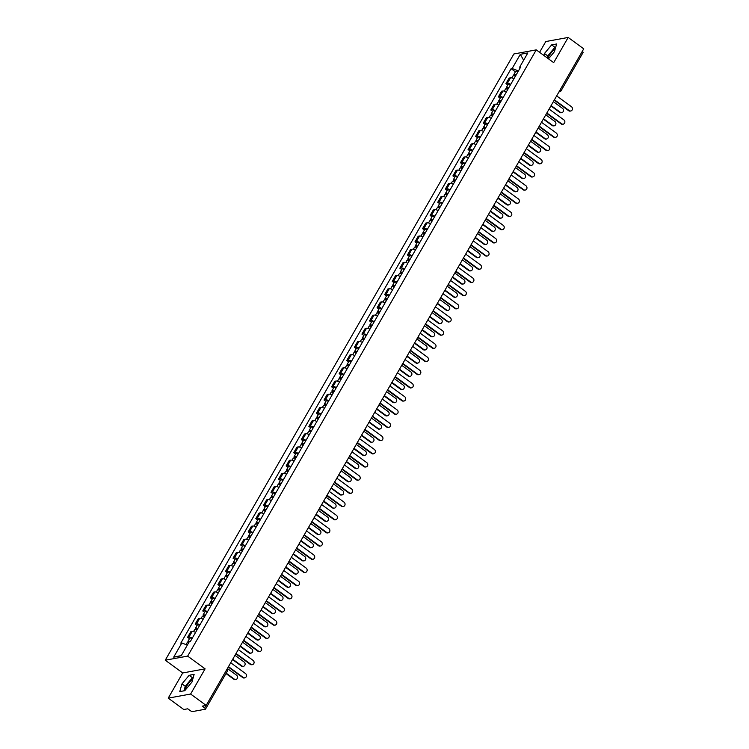<?xml version="1.0" encoding="UTF-8"?>
<svg xmlns="http://www.w3.org/2000/svg" width="749" height="749" viewBox="0 0 749 749"><rect width="100%" height="100%" fill="white"/><g stroke="black" fill="none" stroke-linecap="round" stroke-linejoin="round"><path stroke-width="1.12" d="M547.94 58.422A7.986 2.584 126.2 0 1 549.232 55.641A7.986 2.584 126.2 0 1 555.215 48.947M185.106 690.278A7.986 2.584 126.2 0 1 186.744 686.037A7.986 2.584 126.2 0 1 192.718 679.352M168.225 698.134L190.611 694.042L206.172 705.427L583.733 48.835L568.173 37.45L553.689 62.635L536.256 49.874L513.87 53.975L165.267 660.197L182.709 672.958L168.225 698.134L183.786 709.518L187.746 708.797L190.171 710.567A2.05 0.627 -150.1 0 0 192.633 711.55L205.301 709.228A2.05 0.627 -150.1 0 0 205.516 709.106A2.05 0.627 -150.1 0 0 204.636 707.927L206.059 705.446M568.173 37.45L545.787 41.541L539.589 52.318M190.611 694.042L205.095 668.857L187.653 656.105L536.256 49.874M206.172 705.427L202.211 706.148L204.636 707.927M582.263 51.381A2.05 0.627 29.9 0 1 583.068 52.514L561.057 90.798A2.05 0.627 -150.1 0 0 560.252 89.665M513.954 78.729A4.709 1.442 -150.1 0 0 510.528 77.821L509.161 78.065L505.959 83.645L507.316 83.392A4.709 1.442 29.9 0 1 510.743 84.309M507.813 85.011L505.959 83.645M506.371 91.912A4.709 1.442 -150.1 0 0 502.944 91.004L501.577 91.247L498.375 96.827L499.742 96.584A4.709 1.442 29.9 0 1 503.169 97.492M500.238 98.194L498.375 96.827M498.787 105.094A4.709 1.442 -150.1 0 0 495.37 104.186L494.003 104.439L490.792 110.009L492.159 109.766A4.709 1.442 29.9 0 1 495.585 110.674M492.655 111.376L490.792 110.009M491.213 118.276A4.709 1.442 -150.1 0 0 487.786 117.368L486.419 117.621L483.217 123.192L484.575 122.948A4.709 1.442 29.9 0 1 488.002 123.857M485.071 124.559L483.217 123.192M483.629 131.459A4.709 1.442 -150.1 0 0 480.203 130.551L478.845 130.803L475.634 136.374L477.001 136.131A4.709 1.442 29.9 0 1 480.427 137.039M477.497 137.741L475.634 136.374M476.055 144.641A4.709 1.442 -150.1 0 0 472.628 143.733L471.261 143.986L468.05 149.557L469.417 149.313A4.709 1.442 29.9 0 1 472.844 150.221M469.913 150.923L468.05 149.557M468.471 157.824A4.709 1.442 -150.1 0 0 465.045 156.916L463.678 157.168L460.476 162.739L461.843 162.496A4.709 1.442 29.9 0 1 465.26 163.404M462.33 164.106L460.476 162.739M460.888 171.006A4.709 1.442 -150.1 0 0 457.461 170.098L456.104 170.351L452.892 175.921L454.259 175.678A4.709 1.442 29.9 0 1 457.686 176.586M454.755 177.288L452.892 175.921M453.314 184.188A4.709 1.442 -150.1 0 0 449.887 183.28L448.52 183.533L445.309 189.104L446.676 188.86A4.709 1.442 29.9 0 1 450.102 189.769M447.172 190.471L445.309 189.104M445.73 197.371A4.709 1.442 -150.1 0 0 442.303 196.463L440.936 196.715L437.734 202.286L439.101 202.043A4.709 1.442 29.9 0 1 442.519 202.951M439.597 203.653L437.734 202.286M438.146 210.553A4.709 1.442 -150.1 0 0 434.729 209.645L433.362 209.898L430.151 215.469L431.518 215.225A4.709 1.442 29.9 0 1 434.944 216.133M432.014 216.835L430.151 215.469M430.572 223.736A4.709 1.442 -150.1 0 0 427.145 222.828L425.778 223.08L422.567 228.651L423.934 228.408A4.709 1.442 29.9 0 1 427.361 229.316M424.43 230.018L422.567 228.651M422.988 236.918A4.709 1.442 -150.1 0 0 419.562 236.01L418.195 236.263L414.993 241.833L416.36 241.59A4.709 1.442 29.9 0 1 419.777 242.498M416.856 243.2L414.993 241.833M415.405 250.1A4.709 1.442 -150.1 0 0 411.987 249.192L410.621 249.445L407.409 255.016L408.776 254.772A4.709 1.442 29.9 0 1 412.203 255.681M409.272 256.383L407.409 255.016M407.831 263.283A4.709 1.442 -150.1 0 0 404.404 262.375L403.037 262.627L399.835 268.198L401.192 267.955A4.709 1.442 29.9 0 1 404.619 268.863M401.689 269.565L399.835 268.198M400.247 276.465A4.709 1.442 -150.1 0 0 396.82 275.557L395.453 275.81L392.251 281.381L393.618 281.137A4.709 1.442 29.9 0 1 397.045 282.045M394.114 282.748L392.251 281.381M392.663 289.648A4.709 1.442 -150.1 0 0 389.246 288.739L387.879 288.992L384.668 294.563L386.035 294.32A4.709 1.442 29.9 0 1 389.461 295.228M386.531 295.93L384.668 294.563M385.089 302.83A4.709 1.442 -150.1 0 0 381.662 301.922L380.295 302.175L377.093 307.745L378.451 307.502A4.709 1.442 29.9 0 1 381.878 308.41M378.947 309.112L377.093 307.745M377.505 316.012A4.709 1.442 -150.1 0 0 374.079 315.104L372.712 315.357L369.51 320.928L370.877 320.684A4.709 1.442 29.9 0 1 374.303 321.593M371.373 322.295L369.51 320.928M369.922 329.195A4.709 1.442 -150.1 0 0 366.504 328.287L365.137 328.539L361.926 334.11L363.293 333.867A4.709 1.442 29.9 0 1 366.72 334.775M363.789 335.477L361.926 334.11M362.347 342.377A4.709 1.442 -150.1 0 0 358.921 341.469L357.554 341.722L354.352 347.302L355.719 347.049A4.709 1.442 29.9 0 1 359.136 347.957M356.206 348.659L354.352 347.302M354.764 355.56A4.709 1.442 -150.1 0 0 351.337 354.651L349.98 354.904L346.768 360.484L348.135 360.232A4.709 1.442 29.9 0 1 351.562 361.14M348.631 361.842L346.768 360.484M347.19 368.742A4.709 1.442 -150.1 0 0 343.763 367.834L342.396 368.087L339.185 373.667L340.552 373.414A4.709 1.442 29.9 0 1 343.978 374.322M341.048 375.024L339.185 373.667M339.606 381.924A4.709 1.442 -150.1 0 0 336.179 381.016L334.812 381.269L331.61 386.849L332.977 386.596A4.709 1.442 29.9 0 1 336.395 387.505M333.464 388.207L331.61 386.849M332.022 395.116A4.709 1.442 -150.1 0 0 328.596 394.199L327.238 394.451L324.027 400.032L325.394 399.779A4.709 1.442 29.9 0 1 328.82 400.687M325.89 401.389L324.027 400.032M324.448 408.299A4.709 1.442 -150.1 0 0 321.021 407.381L319.654 407.634L316.443 413.214L317.81 412.961A4.709 1.442 29.9 0 1 321.237 413.869M318.306 414.572L316.443 413.214M316.864 421.481A4.709 1.442 -150.1 0 0 313.438 420.563L312.071 420.816L308.869 426.396L310.236 426.144A4.709 1.442 29.9 0 1 313.653 427.052M310.732 427.754L308.869 426.396M309.281 434.663A4.709 1.442 -150.1 0 0 305.864 433.746L304.497 433.999L301.285 439.579L302.652 439.326A4.709 1.442 29.9 0 1 306.079 440.234M303.148 440.936L301.285 439.579M301.707 447.846A4.709 1.442 -150.1 0 0 298.28 446.928L296.913 447.181L293.702 452.761L295.069 452.508A4.709 1.442 29.9 0 1 298.495 453.417M295.565 454.119L293.702 452.761M294.123 461.028A4.709 1.442 -150.1 0 0 290.696 460.111L289.329 460.363L286.127 465.944L287.494 465.691A4.709 1.442 29.9 0 1 290.912 466.599M287.991 467.301L286.127 465.944M286.539 474.211A4.709 1.442 -150.1 0 0 283.122 473.293L281.755 473.546L278.544 479.126L279.911 478.873A4.709 1.442 29.9 0 1 283.337 479.781M280.407 480.484L278.544 479.126M278.965 487.393A4.709 1.442 -150.1 0 0 275.538 486.476L274.171 486.728L270.969 492.308L272.327 492.056A4.709 1.442 29.9 0 1 275.754 492.964M272.823 493.666L270.969 492.308M271.381 500.575A4.709 1.442 -150.1 0 0 267.955 499.658L266.588 499.911L263.386 505.491L264.753 505.238A4.709 1.442 29.9 0 1 268.179 506.146M265.249 506.848L263.386 505.491M263.798 513.758A4.709 1.442 -150.1 0 0 260.38 512.84L259.014 513.093L255.802 518.673L257.169 518.42A4.709 1.442 29.9 0 1 260.596 519.329M257.665 520.031L255.802 518.673M256.224 526.94A4.709 1.442 -150.1 0 0 252.797 526.023L251.43 526.275L248.228 531.856L249.586 531.603A4.709 1.442 29.9 0 1 253.012 532.511M250.082 533.213L248.228 531.856M248.64 540.123A4.709 1.442 -150.1 0 0 245.213 539.205L243.846 539.458L240.644 545.038L242.011 544.785A4.709 1.442 29.9 0 1 245.438 545.693M242.507 546.396L240.644 545.038M241.056 553.305A4.709 1.442 -150.1 0 0 237.639 552.388L236.272 552.64L233.061 558.22L234.428 557.968A4.709 1.442 29.9 0 1 237.854 558.876M234.924 559.578L233.061 558.22M233.482 566.487A4.709 1.442 -150.1 0 0 230.055 565.57L228.688 565.823L225.486 571.403L226.853 571.15A4.709 1.442 29.9 0 1 230.271 572.058M227.34 572.76L225.486 571.403M225.898 579.67A4.709 1.442 -150.1 0 0 222.472 578.752L221.114 579.005L217.903 584.585L219.27 584.332A4.709 1.442 29.9 0 1 222.696 585.241M219.766 585.943L217.903 584.585M218.324 592.852A4.709 1.442 -150.1 0 0 214.897 591.935L213.531 592.187L210.319 597.768L211.686 597.515A4.709 1.442 29.9 0 1 215.113 598.423M212.182 599.125L210.319 597.768M210.741 606.035A4.709 1.442 -150.1 0 0 207.314 605.117L205.947 605.37L202.745 610.95L204.112 610.697A4.709 1.442 29.9 0 1 207.529 611.605M204.608 612.308L202.745 610.95M203.157 619.217A4.709 1.442 -150.1 0 0 199.73 618.299L198.373 618.552L195.161 624.132L196.528 623.88A4.709 1.442 29.9 0 1 199.955 624.797M197.024 625.49L195.161 624.132M195.583 632.399A4.709 1.442 -150.1 0 0 192.156 631.491L190.789 631.735L187.578 637.315L188.945 637.062A4.709 1.442 29.9 0 1 192.371 637.979M189.441 638.672L187.578 637.315M518.402 70.986L512.166 68.496L520.33 54.303L527.848 52.926L519.684 67.12L520.124 67.99M181.314 655.572L173.674 657.154L181.192 655.778L189.357 641.575L190.415 641.387L520.742 66.933L519.684 67.12M173.674 657.154L181.838 642.951L187.316 645.132M512.166 68.496L511.108 68.693L180.781 643.148L181.838 642.951M165.267 660.197L187.653 656.105M548.483 58.825L554.438 51.681L556.629 43.985L551.639 44.893L544.457 53.507L543.896 55.463M182.709 672.958L205.095 668.857M184.76 690.69L191.941 682.077L194.131 674.381L189.141 675.298L181.96 683.903L179.769 691.599L184.76 690.69M515.396 71.829L511.108 68.693M520.33 54.303L523.635 60.248M555.73 47.15L554.925 47.299L547.744 55.913L547.182 57.87M547.744 55.913L544.457 53.507M554.925 47.299L551.639 44.893M193.233 677.545L192.427 677.695L185.246 686.309L183.954 690.84M185.246 686.309L181.96 683.903M192.427 677.695L189.141 675.298M570.476 111.011A2.35 2.107 -100.4 0 1 568.65 110.712L554.213 100.16M554.429 99.786L569.231 110.609A2.35 2.107 79.6 0 0 572.433 109.167A2.35 2.107 79.6 0 0 571.468 106.723L556.666 95.9M515.331 76.239L515.949 75.162L515.069 75.069L515.593 75.78L515.012 75.883A2.556 0.786 -150.1 0 1 513.917 74.404L515.658 71.361A2.556 0.786 -150.1 0 1 517.943 71.782M516.201 74.825A2.556 0.786 -150.1 0 0 513.917 74.404M551.114 105.553L560.28 112.247A2.35 2.107 79.6 0 0 563.473 110.805A2.35 2.107 79.6 0 0 562.508 108.362L553.352 101.658M515.368 76.267A2.556 0.786 -150.1 0 0 513.084 75.846L511.876 77.943M561.525 112.65A2.35 2.107 -100.4 0 1 559.69 112.35L550.899 105.927M562.892 124.194A2.35 2.107 -100.4 0 1 561.067 123.903L546.639 113.342M546.854 112.968L561.647 123.791A2.35 2.107 79.6 0 0 564.849 122.349A2.35 2.107 79.6 0 0 563.885 119.906L549.092 109.082M555.318 137.376A2.35 2.107 -100.4 0 1 553.492 137.086L539.055 126.525M539.271 126.15L554.073 136.973A2.35 2.107 79.6 0 0 557.275 135.532A2.35 2.107 79.6 0 0 556.301 133.088L541.508 122.265M508.412 88.373L507.485 88.251L508.009 88.962L507.429 89.065A2.556 0.786 -150.1 0 1 506.333 87.586L508.084 84.543A2.556 0.786 -150.1 0 1 510.369 84.965M508.618 88.008A2.556 0.786 -150.1 0 0 506.333 87.586M507.747 89.421L508.365 88.345M543.54 118.735L552.696 125.429A2.35 2.107 79.6 0 0 555.898 123.988A2.35 2.107 79.6 0 0 554.934 121.544L545.778 114.84M507.794 89.449A2.556 0.786 -150.1 0 0 505.509 89.028L504.302 91.125M553.942 125.832A2.35 2.107 -100.4 0 1 552.116 125.532L543.325 119.11M500.828 101.555L499.901 101.433L500.435 102.145L499.855 102.248A2.556 0.786 -150.1 0 1 498.75 100.769L500.501 97.726A2.556 0.786 -150.1 0 1 502.785 98.147M501.034 101.19A2.556 0.786 -150.1 0 0 498.75 100.769M500.163 102.604L500.781 101.536M535.956 131.918L545.113 138.612A2.35 2.107 79.6 0 0 548.315 137.17A2.35 2.107 79.6 0 0 547.35 134.726L538.194 128.023M500.21 102.632A2.556 0.786 -150.1 0 0 497.926 102.21L496.718 104.308M546.358 139.014A2.35 2.107 -100.4 0 1 544.532 138.715L535.741 132.292M547.734 150.558A2.35 2.107 -100.4 0 1 545.909 150.268L531.481 139.707M531.696 139.333L546.489 150.156A2.35 2.107 79.6 0 0 549.691 148.714A2.35 2.107 79.6 0 0 548.727 146.27L533.925 135.447M540.16 163.741A2.35 2.107 -100.4 0 1 538.325 163.451L523.897 152.89M524.113 152.515L538.906 163.338A2.35 2.107 79.6 0 0 542.107 161.896A2.35 2.107 79.6 0 0 541.143 159.453L526.35 148.63M532.576 176.923A2.35 2.107 -100.4 0 1 530.751 176.633L516.314 166.072M516.529 165.698L531.331 176.521A2.35 2.107 79.6 0 0 534.533 175.079A2.35 2.107 79.6 0 0 533.569 172.635L518.767 161.812M493.245 114.737L492.327 114.616L492.851 115.327L492.271 115.43A2.556 0.786 -150.1 0 1 491.175 113.951L492.917 110.908A2.556 0.786 -150.1 0 1 495.201 111.329M493.46 114.372A2.556 0.786 -150.1 0 0 491.175 113.951M492.589 115.786L493.207 114.719M528.382 145.1L537.539 151.794A2.35 2.107 79.6 0 0 540.741 150.352A2.35 2.107 79.6 0 0 539.767 147.909L530.61 141.205M492.627 115.814A2.556 0.786 -150.1 0 0 490.342 115.393L489.134 117.49M538.784 152.197A2.35 2.107 -100.4 0 1 536.949 151.897L528.167 145.475M485.67 127.92L484.743 127.798L485.277 128.51L484.687 128.613A2.556 0.786 -150.1 0 1 483.592 127.133L485.343 124.091A2.556 0.786 -150.1 0 1 487.627 124.512M485.876 127.555A2.556 0.786 -150.1 0 0 483.592 127.133M485.006 128.968L485.624 127.901M520.798 158.282L529.955 164.977A2.35 2.107 79.6 0 0 533.157 163.535A2.35 2.107 79.6 0 0 532.193 161.091L523.036 154.388M485.052 128.997A2.556 0.786 -150.1 0 0 482.768 128.575L481.56 130.672M531.2 165.379A2.35 2.107 -100.4 0 1 529.374 165.089L520.583 158.657M478.087 141.102L477.169 140.981L477.693 141.692L477.113 141.795A2.556 0.786 -150.1 0 1 476.008 140.316L477.759 137.273A2.556 0.786 -150.1 0 1 480.043 137.694M478.293 140.737A2.556 0.786 -150.1 0 0 476.008 140.316M477.431 142.151L478.04 141.084M513.215 171.465L522.371 178.159A2.35 2.107 79.6 0 0 525.573 176.717A2.35 2.107 79.6 0 0 524.609 174.274L515.452 167.57M477.469 142.179A2.556 0.786 -150.1 0 0 475.184 141.758L473.977 143.855M523.617 178.562A2.35 2.107 -100.4 0 1 521.791 178.271L512.999 171.839M524.993 190.106A2.35 2.107 -100.4 0 1 523.167 189.815L508.74 179.254M508.955 178.88L523.748 189.703A2.35 2.107 79.6 0 0 526.95 188.261A2.35 2.107 79.6 0 0 525.985 185.818L511.183 174.994M470.512 154.285L469.586 154.163L470.11 154.874L469.529 154.977A2.556 0.786 -150.1 0 1 468.434 153.498L470.185 150.455A2.556 0.786 -150.1 0 1 472.469 150.877M470.718 153.919A2.556 0.786 -150.1 0 0 468.434 153.498M469.848 155.333L470.466 154.266M505.641 184.647L514.797 191.341A2.35 2.107 79.6 0 0 517.999 189.9A2.35 2.107 79.6 0 0 517.025 187.456L507.869 180.752M469.885 155.361A2.556 0.786 -150.1 0 0 467.601 154.94L466.393 157.037M516.042 191.744A2.35 2.107 -100.4 0 1 514.207 191.454L505.425 185.022M517.419 203.288A2.35 2.107 -100.4 0 1 515.584 202.998L501.156 192.437M501.371 192.062L516.164 202.885A2.35 2.107 79.6 0 0 519.366 201.444A2.35 2.107 79.6 0 0 518.402 199L503.609 188.177M462.929 167.467L462.002 167.345L462.536 168.057L461.946 168.16A2.556 0.786 -150.1 0 1 460.85 166.681L462.601 163.638A2.556 0.786 -150.1 0 1 464.886 164.059M463.135 167.102A2.556 0.786 -150.1 0 0 460.85 166.681M462.264 168.516L462.882 167.448M498.057 197.83L507.213 204.524A2.35 2.107 79.6 0 0 510.415 203.082A2.35 2.107 79.6 0 0 509.451 200.638L500.295 193.935M462.311 168.544A2.556 0.786 -150.1 0 0 460.026 168.122L458.819 170.22M508.459 204.926A2.35 2.107 -100.4 0 1 506.633 204.636L497.842 198.204M509.835 216.47A2.35 2.107 -100.4 0 1 508.009 216.18L493.572 205.619M493.788 205.245L508.59 216.068A2.35 2.107 79.6 0 0 511.792 214.626A2.35 2.107 79.6 0 0 510.827 212.182L496.025 201.359M455.345 180.649L454.428 180.528L454.952 181.239L454.371 181.342A2.556 0.786 -150.1 0 1 453.267 179.863L455.018 176.82A2.556 0.786 -150.1 0 1 457.302 177.241M455.551 180.284A2.556 0.786 -150.1 0 0 453.267 179.863M454.69 181.698L455.308 180.631M490.473 211.012L499.63 217.706A2.35 2.107 79.6 0 0 502.832 216.264A2.35 2.107 79.6 0 0 501.867 213.821L492.711 207.127M454.727 181.726A2.556 0.786 -150.1 0 0 452.443 181.305L451.235 183.402M500.875 218.109A2.35 2.107 -100.4 0 1 499.049 217.819L490.258 211.387M502.251 229.653A2.35 2.107 -100.4 0 1 500.426 229.363L485.998 218.802M486.213 218.427L501.006 229.25A2.35 2.107 79.6 0 0 504.208 227.808A2.35 2.107 79.6 0 0 503.244 225.365L488.442 214.542M447.771 193.832L446.844 193.71L447.368 194.422L446.788 194.525A2.556 0.786 -150.1 0 1 445.692 193.045L447.443 190.003A2.556 0.786 -150.1 0 1 449.728 190.424M447.977 193.467A2.556 0.786 -150.1 0 0 445.692 193.045M447.106 194.88L447.724 193.813M482.899 224.194L492.056 230.889A2.35 2.107 79.6 0 0 495.258 229.447A2.35 2.107 79.6 0 0 494.284 227.003L485.127 220.309M447.153 194.909A2.556 0.786 -150.1 0 0 444.869 194.487L443.661 196.584M493.301 231.291A2.35 2.107 -100.4 0 1 491.475 231.001L482.684 224.569M494.677 242.835A2.35 2.107 -100.4 0 1 492.842 242.545L478.414 231.984M478.63 231.61L493.432 242.433A2.35 2.107 79.6 0 0 496.634 241A2.35 2.107 79.6 0 0 495.66 238.547L480.867 227.724M487.093 256.018A2.35 2.107 -100.4 0 1 485.268 255.727L470.831 245.166M471.046 244.792L485.848 255.615A2.35 2.107 79.6 0 0 489.05 254.183A2.35 2.107 79.6 0 0 488.086 251.73L473.284 240.906M479.51 269.2A2.35 2.107 -100.4 0 1 477.684 268.91L463.257 258.349M463.472 257.974L478.265 268.797A2.35 2.107 79.6 0 0 481.467 267.365A2.35 2.107 79.6 0 0 480.502 264.912L465.7 254.089M471.936 282.382A2.35 2.107 -100.4 0 1 470.1 282.092L455.673 271.531M455.888 271.157L470.69 281.98A2.35 2.107 79.6 0 0 473.892 280.547A2.35 2.107 79.6 0 0 472.919 278.094L458.126 267.271M464.352 295.565A2.35 2.107 -100.4 0 1 462.526 295.275L448.089 284.714M448.305 284.339L463.107 295.162A2.35 2.107 79.6 0 0 466.309 293.73A2.35 2.107 79.6 0 0 465.344 291.277L450.542 280.454M456.768 308.747A2.35 2.107 -100.4 0 1 454.943 308.457L440.515 297.896M440.73 297.522L455.523 308.345A2.35 2.107 79.6 0 0 458.725 306.912A2.35 2.107 79.6 0 0 457.761 304.459L442.968 293.636M440.187 207.014L439.26 206.893L439.794 207.604L439.214 207.707A2.556 0.786 -150.1 0 1 438.109 206.228L439.86 203.185A2.556 0.786 -150.1 0 1 442.144 203.606M440.393 206.649A2.556 0.786 -150.1 0 0 438.109 206.228M439.523 208.063L440.14 206.996M475.315 237.377L484.472 244.071A2.35 2.107 79.6 0 0 487.674 242.629A2.35 2.107 79.6 0 0 486.71 240.186L477.553 233.491M439.569 208.091A2.556 0.786 -150.1 0 0 437.285 207.67L436.077 209.767M485.717 244.474A2.35 2.107 -100.4 0 1 483.891 244.183L475.1 237.751M432.604 220.197L431.686 220.075L432.21 220.786L431.63 220.889A2.556 0.786 -150.1 0 1 430.525 219.41L432.276 216.367A2.556 0.786 -150.1 0 1 434.56 216.789M432.81 219.832A2.556 0.786 -150.1 0 0 430.525 219.41M431.948 221.245L432.566 220.178M467.732 250.559L476.888 257.253A2.35 2.107 79.6 0 0 480.09 255.812A2.35 2.107 79.6 0 0 479.126 253.368L469.969 246.674M431.986 221.273A2.556 0.786 -150.1 0 0 429.701 220.852L428.494 222.949M478.134 257.656A2.35 2.107 -100.4 0 1 476.308 257.366L467.516 250.934M425.029 233.379L424.103 233.257L424.627 233.969L424.046 234.072A2.556 0.786 -150.1 0 1 422.951 232.593L424.702 229.55A2.556 0.786 -150.1 0 1 426.986 229.971M425.235 233.014A2.556 0.786 -150.1 0 0 422.951 232.593M424.365 234.428L424.983 233.36M460.158 263.742L469.314 270.436A2.35 2.107 79.6 0 0 472.516 268.994A2.35 2.107 79.6 0 0 471.552 266.55L462.386 259.856M424.411 234.456A2.556 0.786 -150.1 0 0 422.127 234.034L420.919 236.132M470.559 270.838A2.35 2.107 -100.4 0 1 468.734 270.548L459.942 264.116M417.446 246.561L416.519 246.44L417.053 247.151L416.472 247.254A2.556 0.786 -150.1 0 1 415.367 245.775L417.118 242.732A2.556 0.786 -150.1 0 1 419.403 243.153M417.652 246.196A2.556 0.786 -150.1 0 0 415.367 245.775M416.781 247.61L417.399 246.543M452.574 276.924L461.73 283.618A2.35 2.107 79.6 0 0 464.932 282.186A2.35 2.107 79.6 0 0 463.968 279.733L454.812 273.039M416.828 247.638A2.556 0.786 -150.1 0 0 414.543 247.217L413.336 249.314M462.976 284.021A2.35 2.107 -100.4 0 1 461.15 283.731L452.359 277.299M409.862 259.744L408.945 259.622L409.469 260.334L408.888 260.437A2.556 0.786 -150.1 0 1 407.793 258.957L409.534 255.915A2.556 0.786 -150.1 0 1 411.819 256.336M410.077 259.379A2.556 0.786 -150.1 0 0 407.793 258.957M409.207 260.792L409.825 259.725M444.99 290.106L454.147 296.801A2.35 2.107 79.6 0 0 457.349 295.368A2.35 2.107 79.6 0 0 456.384 292.915L447.228 286.221M409.244 260.821A2.556 0.786 -150.1 0 0 406.96 260.399L405.752 262.496M455.401 297.203A2.35 2.107 -100.4 0 1 453.566 296.913L444.775 290.481M402.288 272.926L401.361 272.805L401.885 273.516L401.305 273.619A2.556 0.786 -150.1 0 1 400.209 272.14L401.96 269.097A2.556 0.786 -150.1 0 1 404.245 269.518M402.494 272.561A2.556 0.786 -150.1 0 0 400.209 272.14M401.623 273.975L402.241 272.908M437.416 303.289L446.573 309.983A2.35 2.107 79.6 0 0 449.774 308.551A2.35 2.107 79.6 0 0 448.81 306.098L439.654 299.403M401.67 274.003A2.556 0.786 -150.1 0 0 399.386 273.582L398.178 275.679M447.818 310.386A2.35 2.107 -100.4 0 1 445.992 310.095L437.201 303.663M449.194 321.93A2.35 2.107 -100.4 0 1 447.359 321.639L432.931 311.078M433.147 310.704L447.949 321.527A2.35 2.107 79.6 0 0 451.151 320.095A2.35 2.107 79.6 0 0 450.177 317.642L435.384 306.818M394.704 286.109L393.777 285.987L394.311 286.698L393.731 286.801A2.556 0.786 -150.1 0 1 392.626 285.322L394.377 282.279A2.556 0.786 -150.1 0 1 396.661 282.701M394.91 285.743A2.556 0.786 -150.1 0 0 392.626 285.322M394.04 287.157L394.657 286.09M429.832 316.471L438.989 323.165A2.35 2.107 79.6 0 0 442.191 321.733A2.35 2.107 79.6 0 0 441.227 319.28L432.07 312.586M394.086 287.185A2.556 0.786 -150.1 0 0 391.802 286.764L390.594 288.861M440.234 323.568A2.35 2.107 -100.4 0 1 438.408 323.278L429.617 316.846M441.61 335.112A2.35 2.107 -100.4 0 1 439.785 334.822L425.357 324.261M425.572 323.886L440.365 334.709A2.35 2.107 79.6 0 0 443.567 333.277A2.35 2.107 79.6 0 0 442.603 330.824L427.801 320.001M387.121 299.291L386.203 299.169L386.727 299.881L386.147 299.993A2.556 0.786 -150.1 0 1 385.052 298.505L386.793 295.462A2.556 0.786 -150.1 0 1 389.077 295.883M387.336 298.926A2.556 0.786 -150.1 0 0 385.052 298.505M383.011 302.044L384.218 299.946A2.556 0.786 -150.1 0 1 386.503 300.368L387.083 299.272M422.249 329.654L431.415 336.348A2.35 2.107 79.6 0 0 434.617 334.915A2.35 2.107 79.6 0 0 433.643 332.462L424.486 325.768M432.66 336.75A2.35 2.107 -100.4 0 1 430.825 336.46L422.033 330.028M434.027 348.294A2.35 2.107 -100.4 0 1 432.201 348.004L417.773 337.443M417.989 337.069L432.782 347.892A2.35 2.107 79.6 0 0 435.984 346.459A2.35 2.107 79.6 0 0 435.019 344.006L420.226 333.183M379.546 312.473L378.62 312.352L379.153 313.063L378.563 313.176A2.556 0.786 -150.1 0 1 377.468 311.687L379.219 308.644A2.556 0.786 -150.1 0 1 381.503 309.065M379.752 312.108A2.556 0.786 -150.1 0 0 377.468 311.687M378.882 313.522L379.5 312.455M414.674 342.836L423.831 349.53A2.35 2.107 79.6 0 0 427.033 348.098A2.35 2.107 79.6 0 0 426.069 345.645L416.912 338.951M378.928 313.55A2.556 0.786 -150.1 0 0 376.644 313.129L375.436 315.226M425.076 349.933A2.35 2.107 -100.4 0 1 423.251 349.643L414.459 343.211M426.453 361.477A2.35 2.107 -100.4 0 1 424.627 361.187L410.19 350.626M410.405 350.251L425.207 361.074A2.35 2.107 79.6 0 0 428.409 359.642A2.35 2.107 79.6 0 0 427.436 357.189L412.643 346.366M371.963 325.656L371.045 325.534L371.57 326.246L370.989 326.358A2.556 0.786 -150.1 0 1 369.884 324.869L371.635 321.827A2.556 0.786 -150.1 0 1 373.92 322.248M372.169 325.291A2.556 0.786 -150.1 0 0 369.884 324.869M371.307 326.704L371.916 325.637M407.091 356.018L416.247 362.713A2.35 2.107 79.6 0 0 419.449 361.28A2.35 2.107 79.6 0 0 418.485 358.827L409.329 352.133M371.345 326.733A2.556 0.786 -150.1 0 0 369.06 326.311L367.853 328.408M417.493 363.115A2.35 2.107 -100.4 0 1 415.667 362.825L406.876 356.393M418.869 374.659A2.35 2.107 -100.4 0 1 417.043 374.369L402.616 363.808M402.831 363.434L417.624 374.257A2.35 2.107 79.6 0 0 420.826 372.824A2.35 2.107 79.6 0 0 419.861 370.371L405.059 359.548M364.379 338.838L363.462 338.717L363.986 339.428L363.405 339.54A2.556 0.786 -150.1 0 1 362.31 338.052L364.051 335.018A2.556 0.786 -150.1 0 1 366.336 335.43M364.594 338.473A2.556 0.786 -150.1 0 0 362.31 338.052M363.724 339.896L364.342 338.82M399.517 369.201L408.673 375.895A2.35 2.107 79.6 0 0 411.875 374.463A2.35 2.107 79.6 0 0 410.901 372.01L401.745 365.315M363.761 339.915A2.556 0.786 -150.1 0 0 361.477 339.494L360.269 341.591M409.918 376.298A2.35 2.107 -100.4 0 1 408.083 376.007L399.301 369.575M411.295 387.851A2.35 2.107 -100.4 0 1 409.46 387.551L395.032 376.99M395.247 376.616L410.04 387.439A2.35 2.107 79.6 0 0 413.242 386.007A2.35 2.107 79.6 0 0 412.278 383.554L397.485 372.73M356.805 352.021L355.878 351.899L356.412 352.61L355.822 352.723A2.556 0.786 -150.1 0 1 354.726 351.234L356.477 348.201A2.556 0.786 -150.1 0 1 358.762 348.613M357.011 351.656A2.556 0.786 -150.1 0 0 354.726 351.234M356.14 353.079L356.758 352.002M391.933 382.383L401.089 389.077A2.35 2.107 79.6 0 0 404.291 387.645A2.35 2.107 79.6 0 0 403.327 385.192L394.171 378.498M356.187 353.097A2.556 0.786 -150.1 0 0 353.903 352.676L352.695 354.773M402.335 389.48A2.35 2.107 -100.4 0 1 400.509 389.19L391.718 382.758M403.711 401.033A2.35 2.107 -100.4 0 1 401.885 400.734L387.448 390.173M387.664 389.798L402.466 400.621A2.35 2.107 79.6 0 0 405.668 399.189A2.35 2.107 79.6 0 0 404.703 396.736L389.901 385.913M349.221 365.203L348.304 365.081L348.828 365.793L348.248 365.905A2.556 0.786 -150.1 0 1 347.143 364.417L348.894 361.383A2.556 0.786 -150.1 0 1 351.178 361.804M349.427 364.838A2.556 0.786 -150.1 0 0 347.143 364.417M348.566 366.261L349.184 365.184M384.349 395.566L393.506 402.26A2.35 2.107 79.6 0 0 396.708 400.827A2.35 2.107 79.6 0 0 395.744 398.374L386.587 391.68M348.603 366.28A2.556 0.786 -150.1 0 0 346.319 365.858L345.111 367.956M394.751 402.662A2.35 2.107 -100.4 0 1 392.925 402.372L384.134 395.94M396.127 414.216A2.35 2.107 -100.4 0 1 394.302 413.916L379.874 403.355M380.089 402.981L394.882 413.813A2.35 2.107 79.6 0 0 398.084 412.371A2.35 2.107 79.6 0 0 397.12 409.918L382.318 399.095M341.647 378.385L340.72 378.264L341.244 378.975L340.664 379.088A2.556 0.786 -150.1 0 1 339.569 377.599L341.319 374.566A2.556 0.786 -150.1 0 1 343.604 374.987M341.853 378.02A2.556 0.786 -150.1 0 0 339.569 377.599M340.982 379.443L341.6 378.367M376.775 408.748L385.932 415.442A2.35 2.107 79.6 0 0 389.134 414.01A2.35 2.107 79.6 0 0 388.16 411.557L379.003 404.863M341.02 379.462A2.556 0.786 -150.1 0 0 338.735 379.041L337.527 381.138M387.177 415.845A2.35 2.107 -100.4 0 1 385.342 415.555L376.56 409.123M388.553 427.398A2.35 2.107 -100.4 0 1 386.718 427.099L372.29 416.538M372.506 416.163L387.308 426.996A2.35 2.107 79.6 0 0 390.501 425.554A2.35 2.107 79.6 0 0 389.536 423.101L374.743 412.278M334.063 391.568L333.136 391.446L333.67 392.158L333.08 392.27A2.556 0.786 -150.1 0 1 331.985 390.781L333.736 387.748A2.556 0.786 -150.1 0 1 336.02 388.169M334.269 391.203A2.556 0.786 -150.1 0 0 331.985 390.781M333.399 392.626L334.017 391.549M369.191 421.93L378.348 428.625A2.35 2.107 79.6 0 0 381.55 427.192A2.35 2.107 79.6 0 0 380.586 424.739L371.429 418.045M333.445 392.645A2.556 0.786 -150.1 0 0 331.161 392.223L329.953 394.32M379.593 429.037A2.35 2.107 -100.4 0 1 377.768 428.737L368.976 422.305M380.969 440.581A2.35 2.107 -100.4 0 1 379.144 440.281L364.707 429.72M364.922 429.346L379.724 440.178A2.35 2.107 79.6 0 0 382.926 438.736A2.35 2.107 79.6 0 0 381.962 436.283L367.16 425.46M326.48 404.75L325.562 404.629L326.087 405.34L325.506 405.452A2.556 0.786 -150.1 0 1 324.401 403.973L326.152 400.93A2.556 0.786 -150.1 0 1 328.437 401.352M326.686 404.385A2.556 0.786 -150.1 0 0 324.401 403.973M325.824 405.808L326.442 404.732M361.608 435.113L370.764 441.807A2.35 2.107 79.6 0 0 373.966 440.375A2.35 2.107 79.6 0 0 373.002 437.922L363.845 431.227M325.862 405.827A2.556 0.786 -150.1 0 0 323.577 405.406L322.37 407.503M372.01 442.219A2.35 2.107 -100.4 0 1 370.184 441.919L361.392 435.487M373.386 453.763A2.35 2.107 -100.4 0 1 371.56 453.463L357.133 442.902M357.348 442.528L372.141 453.36A2.35 2.107 79.6 0 0 375.343 451.919A2.35 2.107 79.6 0 0 374.378 449.466L359.576 438.642M318.905 417.933L317.979 417.811L318.503 418.522L317.922 418.635A2.556 0.786 -150.1 0 1 316.827 417.156L318.578 414.113A2.556 0.786 -150.1 0 1 320.862 414.534M319.111 417.577A2.556 0.786 -150.1 0 0 316.827 417.156M318.241 418.991L318.859 417.914M354.034 448.295L363.19 454.999A2.35 2.107 79.6 0 0 366.392 453.557A2.35 2.107 79.6 0 0 365.418 451.104L356.262 444.41M318.288 419.009A2.556 0.786 -150.1 0 0 316.003 418.588L314.795 420.685M364.435 455.401A2.35 2.107 -100.4 0 1 362.61 455.102L353.818 448.67M365.812 466.945A2.35 2.107 -100.4 0 1 363.977 466.646L349.549 456.085M349.764 455.71L364.566 466.543A2.35 2.107 79.6 0 0 367.768 465.101A2.35 2.107 79.6 0 0 366.795 462.648L352.002 451.825M311.322 431.115L310.395 430.993L310.929 431.705L310.348 431.817A2.556 0.786 -150.1 0 1 309.243 430.338L310.994 427.295A2.556 0.786 -150.1 0 1 313.279 427.716M311.528 430.759A2.556 0.786 -150.1 0 0 309.243 430.338M310.657 432.173L311.275 431.096M346.45 461.478L355.606 468.181A2.35 2.107 79.6 0 0 358.808 466.739A2.35 2.107 79.6 0 0 357.844 464.286L348.688 457.592M310.704 432.192A2.556 0.786 -150.1 0 0 308.419 431.77L307.212 433.868M356.852 468.584A2.35 2.107 -100.4 0 1 355.026 468.284L346.235 461.852M358.228 480.128A2.35 2.107 -100.4 0 1 356.402 479.828L341.965 469.267M342.181 468.893L356.983 479.725A2.35 2.107 79.6 0 0 360.185 478.283A2.35 2.107 79.6 0 0 359.22 475.83L344.418 465.007M303.083 445.355L303.701 444.279L302.821 444.176L303.345 444.887L302.765 445A2.556 0.786 -150.1 0 1 301.66 443.52L303.411 440.478A2.556 0.786 -150.1 0 1 305.695 440.899M303.944 443.942A2.556 0.786 -150.1 0 0 301.66 443.52M338.866 474.66L348.023 481.364A2.35 2.107 79.6 0 0 351.225 479.922A2.35 2.107 79.6 0 0 350.26 477.469L341.104 470.775M303.12 445.374A2.556 0.786 -150.1 0 0 300.836 444.953L299.628 447.05M349.277 481.766A2.35 2.107 -100.4 0 1 347.442 481.467L338.651 475.035M350.644 493.31A2.35 2.107 -100.4 0 1 348.819 493.011L334.391 482.45M334.606 482.075L349.399 492.908A2.35 2.107 79.6 0 0 352.601 491.466A2.35 2.107 79.6 0 0 351.637 489.013L336.844 478.19M296.164 457.48L295.237 457.358L295.761 458.07L295.181 458.182A2.556 0.786 -150.1 0 1 294.085 456.703L295.836 453.66A2.556 0.786 -150.1 0 1 298.121 454.081M296.37 457.124A2.556 0.786 -150.1 0 0 294.085 456.703M295.499 458.538L296.117 457.461M331.292 487.842L340.449 494.546A2.35 2.107 79.6 0 0 343.651 493.104A2.35 2.107 79.6 0 0 342.686 490.651L333.52 483.957M295.546 458.557A2.556 0.786 -150.1 0 0 293.262 458.135L292.054 460.232M341.694 494.949A2.35 2.107 -100.4 0 1 339.868 494.649L331.077 488.217M343.07 506.493A2.35 2.107 -100.4 0 1 341.235 506.193L326.807 495.632M327.023 495.258L341.825 506.09A2.35 2.107 79.6 0 0 345.027 504.648A2.35 2.107 79.6 0 0 344.053 502.195L329.26 491.372M288.58 470.662L287.653 470.541L288.187 471.252L287.607 471.364A2.556 0.786 -150.1 0 1 286.502 469.885L288.253 466.842A2.556 0.786 -150.1 0 1 290.537 467.264M288.786 470.306A2.556 0.786 -150.1 0 0 286.502 469.885M287.916 471.72L288.534 470.644M323.708 501.025L332.865 507.728A2.35 2.107 79.6 0 0 336.067 506.287A2.35 2.107 79.6 0 0 335.103 503.834L325.946 497.139M287.962 471.739A2.556 0.786 -150.1 0 0 285.678 471.318L284.47 473.415M334.11 508.131A2.35 2.107 -100.4 0 1 332.284 507.831L323.493 501.399M335.486 519.675A2.35 2.107 -100.4 0 1 333.661 519.375L319.224 508.814M319.439 508.44L334.241 519.272A2.35 2.107 79.6 0 0 337.443 517.831A2.35 2.107 79.6 0 0 336.479 515.378L321.677 504.554M280.997 483.845L280.079 483.723L280.603 484.434L280.023 484.547A2.556 0.786 -150.1 0 1 278.928 483.068L280.669 480.025A2.556 0.786 -150.1 0 1 282.953 480.446M281.212 483.489A2.556 0.786 -150.1 0 0 278.928 483.068M280.341 484.903L280.959 483.826M316.125 514.207L325.281 520.911A2.35 2.107 79.6 0 0 328.483 519.469A2.35 2.107 79.6 0 0 327.519 517.016L318.362 510.322M280.379 484.921A2.556 0.786 -150.1 0 0 278.094 484.5L276.887 486.597M326.536 521.313A2.35 2.107 -100.4 0 1 324.701 521.014L315.909 514.582M327.903 532.857A2.35 2.107 -100.4 0 1 326.077 532.558L311.65 521.997M311.865 521.622L326.658 532.455A2.35 2.107 79.6 0 0 329.86 531.013A2.35 2.107 79.6 0 0 328.895 528.56L314.103 517.737M273.422 497.027L272.496 496.905L273.02 497.617L272.439 497.729A2.556 0.786 -150.1 0 1 271.344 496.25L273.095 493.207A2.556 0.786 -150.1 0 1 275.379 493.628M273.628 496.671A2.556 0.786 -150.1 0 0 271.344 496.25M272.758 498.085L273.376 497.008M308.551 527.39L317.707 534.093A2.35 2.107 79.6 0 0 320.909 532.651A2.35 2.107 79.6 0 0 319.945 530.198L310.788 523.504M272.805 498.104A2.556 0.786 -150.1 0 0 270.52 497.682L269.312 499.78M318.952 534.496A2.35 2.107 -100.4 0 1 317.127 534.196L308.335 527.764M320.329 546.04A2.35 2.107 -100.4 0 1 318.503 545.74L304.066 535.179M304.281 534.805L319.083 545.637A2.35 2.107 79.6 0 0 322.285 544.195A2.35 2.107 79.6 0 0 321.312 541.742L306.519 530.919M265.839 510.209L264.912 510.097L265.446 510.799L264.865 510.912A2.556 0.786 -150.1 0 1 263.76 509.432L265.511 506.39A2.556 0.786 -150.1 0 1 267.796 506.811M266.045 509.854A2.556 0.786 -150.1 0 0 263.76 509.432M265.174 511.267L265.792 510.191M300.967 540.572L310.123 547.276A2.35 2.107 79.6 0 0 313.325 545.834A2.35 2.107 79.6 0 0 312.361 543.381L303.205 536.687M265.221 511.286A2.556 0.786 -150.1 0 0 262.936 510.865L261.729 512.962M311.369 547.678A2.35 2.107 -100.4 0 1 309.543 547.379L300.752 540.947M312.745 559.222A2.35 2.107 -100.4 0 1 310.919 558.923L296.492 548.362M296.707 547.987L311.5 558.82A2.35 2.107 79.6 0 0 314.702 557.378A2.35 2.107 79.6 0 0 313.737 554.934L298.935 544.102M258.255 523.392L257.338 523.279L257.862 523.982L257.281 524.094A2.556 0.786 -150.1 0 1 256.186 522.615L257.928 519.572A2.556 0.786 -150.1 0 1 260.212 519.993M258.471 523.036A2.556 0.786 -150.1 0 0 256.186 522.615M257.6 524.45L258.218 523.373M293.393 553.754L302.549 560.458A2.35 2.107 79.6 0 0 305.751 559.016A2.35 2.107 79.6 0 0 304.777 556.563L295.621 549.869M257.637 524.469A2.556 0.786 -150.1 0 0 255.353 524.047L254.145 526.144M303.794 560.861A2.35 2.107 -100.4 0 1 301.959 560.561L293.168 554.129M305.161 572.405A2.35 2.107 -100.4 0 1 303.336 572.105L288.908 561.544M289.123 561.17L303.916 572.002A2.35 2.107 79.6 0 0 307.118 570.56A2.35 2.107 79.6 0 0 306.154 568.116L291.361 557.284M250.681 536.574L249.754 536.462L250.288 537.164L249.698 537.276A2.556 0.786 -150.1 0 1 248.602 535.797L250.353 532.754A2.556 0.786 -150.1 0 1 252.638 533.176M250.887 536.218A2.556 0.786 -150.1 0 0 248.602 535.797M250.016 537.632L250.634 536.556M285.809 566.937L294.966 573.64A2.35 2.107 79.6 0 0 298.168 572.199A2.35 2.107 79.6 0 0 297.203 569.746L288.047 563.051M250.063 537.651A2.556 0.786 -150.1 0 0 247.779 537.23L246.571 539.327M296.211 574.043A2.35 2.107 -100.4 0 1 294.385 573.743L285.594 567.311M297.587 585.587A2.35 2.107 -100.4 0 1 295.761 585.287L281.324 574.736M281.54 574.352L296.342 585.184A2.35 2.107 79.6 0 0 299.544 583.743A2.35 2.107 79.6 0 0 298.579 581.299L283.777 570.466M243.097 549.757L242.18 549.644L242.704 550.346L242.124 550.459A2.556 0.786 -150.1 0 1 241.019 548.98L242.77 545.937A2.556 0.786 -150.1 0 1 245.054 546.358M243.303 549.401A2.556 0.786 -150.1 0 0 241.019 548.98M242.442 550.815L243.051 549.738M278.225 580.119L287.382 586.823A2.35 2.107 79.6 0 0 290.584 585.381A2.35 2.107 79.6 0 0 289.62 582.928L280.463 576.234M242.479 550.833A2.556 0.786 -150.1 0 0 240.195 550.412L238.987 552.509M288.627 587.225A2.35 2.107 -100.4 0 1 286.801 586.926L278.01 580.494M290.003 598.769A2.35 2.107 -100.4 0 1 288.178 598.47L273.75 587.918M273.965 587.534L288.758 598.367A2.35 2.107 79.6 0 0 291.96 596.925A2.35 2.107 79.6 0 0 290.996 594.481L276.194 583.649M235.523 562.939L234.596 562.827L235.12 563.529L234.54 563.641A2.556 0.786 -150.1 0 1 233.445 562.162L235.195 559.119A2.556 0.786 -150.1 0 1 237.47 559.54M235.729 562.583A2.556 0.786 -150.1 0 0 233.445 562.162M234.858 563.997L235.476 562.92M270.651 593.302L279.808 600.005A2.35 2.107 79.6 0 0 283.01 598.563A2.35 2.107 79.6 0 0 282.036 596.12L272.879 589.416M234.896 564.016A2.556 0.786 -150.1 0 0 232.611 563.594L231.404 565.692M281.053 600.408A2.35 2.107 -100.4 0 1 279.218 600.108L270.436 593.676M282.429 611.952A2.35 2.107 -100.4 0 1 280.594 611.652L266.167 601.101M266.382 600.726L281.175 611.549A2.35 2.107 79.6 0 0 284.377 610.107A2.35 2.107 79.6 0 0 283.412 607.664L268.619 596.831M227.939 576.121L227.013 576.009L227.546 576.711L226.956 576.824A2.556 0.786 -150.1 0 1 225.861 575.344L227.612 572.302A2.556 0.786 -150.1 0 1 229.896 572.723M228.145 575.766A2.556 0.786 -150.1 0 0 225.861 575.344M227.275 577.179L227.893 576.103M263.068 606.484L272.224 613.188A2.35 2.107 79.6 0 0 275.426 611.746A2.35 2.107 79.6 0 0 274.462 609.302L265.305 602.599M227.322 577.198A2.556 0.786 -150.1 0 0 225.037 576.777L223.829 578.874M273.469 613.59A2.35 2.107 -100.4 0 1 271.644 613.291L262.852 606.859M274.846 625.134A2.35 2.107 -100.4 0 1 273.02 624.835L258.583 614.283M258.798 613.908L273.6 624.732A2.35 2.107 79.6 0 0 276.802 623.29A2.35 2.107 79.6 0 0 275.838 620.846L261.036 610.014M220.356 589.304L219.438 589.191L219.963 589.903L219.382 590.006A2.556 0.786 -150.1 0 1 218.277 588.527L220.028 585.484A2.556 0.786 -150.1 0 1 222.313 585.905M220.562 588.948A2.556 0.786 -150.1 0 0 218.277 588.527M219.7 590.362L220.318 589.285M255.484 619.666L264.64 626.37A2.35 2.107 79.6 0 0 267.842 624.928A2.35 2.107 79.6 0 0 266.878 622.485L257.722 615.781M219.738 590.381A2.556 0.786 -150.1 0 0 217.453 589.959L216.246 592.056M265.886 626.773A2.35 2.107 -100.4 0 1 264.06 626.473L255.269 620.041M267.262 638.317A2.35 2.107 -100.4 0 1 265.436 638.017L251.009 627.465M251.224 627.091L266.017 637.914A2.35 2.107 79.6 0 0 269.219 636.472A2.35 2.107 79.6 0 0 268.254 634.029L253.452 623.196M212.782 602.486L211.855 602.374L212.379 603.085L211.798 603.188A2.556 0.786 -150.1 0 1 210.703 601.709L212.454 598.666A2.556 0.786 -150.1 0 1 214.738 599.088M212.988 602.13A2.556 0.786 -150.1 0 0 210.703 601.709M212.117 603.544L212.735 602.468M247.91 632.849L257.066 639.552A2.35 2.107 79.6 0 0 260.268 638.111A2.35 2.107 79.6 0 0 259.294 635.667L250.138 628.963M212.154 603.563A2.556 0.786 -150.1 0 0 209.87 603.142L208.671 605.239M258.311 639.955A2.35 2.107 -100.4 0 1 256.486 639.655L247.694 633.223M259.688 651.499A2.35 2.107 -100.4 0 1 257.853 651.199L243.425 640.648M243.64 640.273L258.442 651.096A2.35 2.107 79.6 0 0 261.644 649.655A2.35 2.107 79.6 0 0 260.671 647.211L245.878 636.378M205.198 615.669L204.271 615.556L204.805 616.268L204.215 616.371A2.556 0.786 -150.1 0 1 203.119 614.892L204.87 611.849A2.556 0.786 -150.1 0 1 207.155 612.27M205.404 615.313A2.556 0.786 -150.1 0 0 203.119 614.892M204.533 616.727L205.151 615.65M240.326 646.031L249.483 652.735A2.35 2.107 79.6 0 0 252.685 651.293A2.35 2.107 79.6 0 0 251.72 648.849L242.564 642.146M204.58 616.745A2.556 0.786 -150.1 0 0 202.296 616.324L201.088 618.431M250.728 653.137A2.35 2.107 -100.4 0 1 248.902 652.838L240.111 646.406M252.104 664.681A2.35 2.107 -100.4 0 1 250.278 664.382L235.841 653.83M236.057 653.456L250.859 664.279A2.35 2.107 79.6 0 0 254.061 662.837A2.35 2.107 79.6 0 0 253.096 660.393L238.294 649.561M196.959 629.909L197.577 628.832L196.697 628.739L197.221 629.45L196.641 629.553A2.556 0.786 -150.1 0 1 195.536 628.074L197.287 625.031A2.556 0.786 -150.1 0 1 199.571 625.452M197.82 628.495A2.556 0.786 -150.1 0 0 195.536 628.074M232.742 659.214L241.899 665.917A2.35 2.107 79.6 0 0 245.101 664.475A2.35 2.107 79.6 0 0 244.137 662.032L234.98 655.328M196.996 629.928A2.556 0.786 -150.1 0 0 194.712 629.506L193.504 631.613M243.144 666.32A2.35 2.107 -100.4 0 1 241.318 666.02L232.527 659.588M244.52 677.864A2.35 2.107 -100.4 0 1 242.695 677.564L228.267 667.013M228.482 666.638L243.275 677.461A2.35 2.107 79.6 0 0 246.477 676.019A2.35 2.107 79.6 0 0 245.513 673.576L230.711 662.743M189.853 641.49A2.556 0.786 -150.1 0 0 187.962 641.256A2.556 0.786 -150.1 0 0 188.804 642.539M191.997 638.635A2.556 0.786 -150.1 0 0 189.712 638.214L187.962 641.256M226.189 673.145L234.325 679.1A2.35 2.107 79.6 0 0 237.527 677.658A2.35 2.107 79.6 0 0 236.553 675.214L227.396 668.511M188.673 642.773A2.556 0.786 -150.1 0 0 187.138 642.689L186.024 644.617M235.57 679.502A2.35 2.107 -100.4 0 1 233.744 679.203L225.973 673.529M196.528 623.88L199.73 618.299M204.112 610.697L207.314 605.117M211.686 597.515L214.897 591.935M219.27 584.332L222.472 578.752M226.853 571.15L230.055 565.57M234.428 557.968L237.639 552.388M242.011 544.785L245.213 539.205M249.586 531.603L252.797 526.023M257.169 518.42L260.38 512.84M264.753 505.238L267.955 499.658M272.327 492.056L275.538 486.476M279.911 478.873L283.122 473.293M287.494 465.691L290.696 460.111M295.069 452.508L298.28 446.928M302.652 439.326L305.864 433.746M310.236 426.144L313.438 420.563M317.81 412.961L321.021 407.381M325.394 399.779L328.596 394.199M332.977 386.596L336.179 381.016M340.552 373.414L343.763 367.834M348.135 360.232L351.337 354.651M355.719 347.049L358.921 341.469M363.293 333.867L366.504 328.287M370.877 320.684L374.079 315.104M378.451 307.502L381.662 301.922M386.035 294.32L389.246 288.739M393.618 281.137L396.82 275.557M401.192 267.955L404.404 262.375M408.776 254.772L411.987 249.192M416.36 241.59L419.562 236.01M423.934 228.408L427.145 222.828M431.518 215.225L434.729 209.645M439.101 202.043L442.303 196.463M446.676 188.86L449.887 183.28M454.259 175.678L457.461 170.098M461.843 162.496L465.045 156.916M469.417 149.313L472.628 143.733M477.001 136.131L480.203 130.551M484.575 122.948L487.786 117.368M492.159 109.766L495.37 104.186M499.742 96.584L502.944 91.004M507.316 83.392L510.528 77.821M188.945 637.062L192.156 631.491M227.312 670.954A2.05 0.627 -150.1 0 0 227.527 670.832A2.05 0.627 -150.1 0 0 226.722 669.7M558.96 91.921L559.653 91.79A2.05 1.835 -100.4 0 0 560.851 90.919A2.05 0.627 -150.1 0 0 561.057 90.798A2.05 2.05 0 0 1 559.653 91.79A2.05 1.835 -100.4 0 1 559.035 91.781M569.231 110.609L568.65 110.712M559.69 112.35L560.28 112.247M561.647 123.791L561.067 123.903M554.073 136.973L553.492 137.086M552.116 125.532L552.696 125.429M544.532 138.715L545.113 138.612M546.489 150.156L545.909 150.268M538.906 163.338L538.325 163.451M531.331 176.521L530.751 176.633M536.949 151.897L537.539 151.794M529.374 165.089L529.955 164.977M521.791 178.271L522.371 178.159M523.748 189.703L523.167 189.815M514.207 191.454L514.797 191.341M516.164 202.885L515.584 202.998M506.633 204.636L507.213 204.524M508.59 216.068L508.009 216.18M499.049 217.819L499.63 217.706M501.006 229.25L500.426 229.363M491.475 231.001L492.056 230.889M493.432 242.433L492.842 242.545M485.848 255.615L485.268 255.727M478.265 268.797L477.684 268.91M470.69 281.98L470.1 282.092M463.107 295.162L462.526 295.275M455.523 308.345L454.943 308.457M483.891 244.183L484.472 244.071M476.308 257.366L476.888 257.253M468.734 270.548L469.314 270.436M461.15 283.731L461.73 283.618M453.566 296.913L454.147 296.801M445.992 310.095L446.573 309.983M447.949 321.527L447.359 321.639M438.408 323.278L438.989 323.165M440.365 334.709L439.785 334.822M430.825 336.46L431.415 336.348M432.782 347.892L432.201 348.004M423.251 349.643L423.831 349.53M425.207 361.074L424.627 361.187M415.667 362.825L416.247 362.713M417.624 374.257L417.043 374.369M408.083 376.007L408.673 375.895M410.04 387.439L409.46 387.551M400.509 389.19L401.089 389.077M402.466 400.621L401.885 400.734M392.925 402.372L393.506 402.26M394.882 413.813L394.302 413.916M385.342 415.555L385.932 415.442M387.308 426.996L386.718 427.099M377.768 428.737L378.348 428.625M379.724 440.178L379.144 440.281M370.184 441.919L370.764 441.807M372.141 453.36L371.56 453.463M362.61 455.102L363.19 454.999M364.566 466.543L363.977 466.646M355.026 468.284L355.606 468.181M356.983 479.725L356.402 479.828M347.442 481.467L348.023 481.364M349.399 492.908L348.819 493.011M339.868 494.649L340.449 494.546M341.825 506.09L341.235 506.193M332.284 507.831L332.865 507.728M334.241 519.272L333.661 519.375M324.701 521.014L325.281 520.911M326.658 532.455L326.077 532.558M317.127 534.196L317.707 534.093M319.083 545.637L318.503 545.74M309.543 547.379L310.123 547.276M311.5 558.82L310.919 558.923M301.959 560.561L302.549 560.458M303.916 572.002L303.336 572.105M294.385 573.743L294.966 573.64M296.342 585.184L295.761 585.287M286.801 586.926L287.382 586.823M288.758 598.367L288.178 598.47M279.218 600.108L279.808 600.005M281.175 611.549L280.594 611.652M271.644 613.291L272.224 613.188M273.6 624.732L273.02 624.835M264.06 626.473L264.64 626.37M266.017 637.914L265.436 638.017M256.486 639.655L257.066 639.552M258.442 651.096L257.853 651.199M248.902 652.838L249.483 652.735M250.859 664.279L250.278 664.382M241.318 666.02L241.899 665.917M243.275 677.461L242.695 677.564M233.744 679.203L234.325 679.1M205.516 709.106L227.527 670.832A2.05 2.05 0 0 0 227.378 668.557M570.775 110.983L570.186 111.086M561.235 112.725L561.816 112.622M563.192 124.165L562.611 124.268M555.608 137.348L555.028 137.451M553.651 125.907L554.232 125.804M546.077 139.089L546.658 138.986M548.034 150.53L547.453 150.633M540.45 163.713L539.87 163.816M532.867 176.895L532.286 176.998M538.494 152.272L539.074 152.169M530.91 165.454L531.5 165.351M523.336 178.637L523.916 178.534M525.292 190.077L524.712 190.18M515.752 191.819L516.333 191.716M517.709 203.26L517.128 203.363M508.168 205.001L508.758 204.898M510.125 216.442L509.545 216.545M500.594 218.184L501.175 218.081M502.551 229.625L501.97 229.728M493.011 231.366L493.591 231.263M494.967 242.807L494.387 242.91M487.393 255.989L486.803 256.092M479.809 269.172L479.229 269.275M472.226 282.354L471.645 282.467M464.652 295.537L464.062 295.649M457.068 308.719L456.487 308.831M485.436 244.548L486.017 244.446M477.853 257.731L478.433 257.628M470.269 270.913L470.849 270.81M462.695 284.096L463.275 283.993M455.111 297.278L455.692 297.175M447.528 310.461L448.108 310.358M449.484 321.901L448.904 322.014M439.953 323.652L440.534 323.54M441.91 335.084L441.32 335.196M432.37 336.835L432.95 336.722M434.326 348.266L433.746 348.379M424.786 350.017L425.376 349.905M426.743 361.449L426.162 361.561M417.212 363.199L417.792 363.087M419.168 374.631L418.588 374.743M409.628 376.382L410.209 376.27M411.585 387.813L411.004 387.926M402.044 389.564L402.634 389.452M404.001 400.996L403.421 401.108M394.47 402.747L395.051 402.634M396.427 414.178L395.847 414.291M386.887 415.929L387.467 415.817M388.843 427.361L388.263 427.473M379.303 429.111L379.893 428.999M381.26 440.543L380.679 440.655M371.729 442.294L372.309 442.182M373.685 453.725L373.105 453.838M364.145 455.476L364.726 455.364M366.102 466.908L365.521 467.02M356.571 468.659L357.151 468.546M358.528 480.09L357.938 480.203M348.987 481.841L349.568 481.729M350.944 493.273L350.363 493.385M341.404 495.023L341.984 494.911M343.36 506.455L342.78 506.567M333.829 508.206L334.41 508.094M335.786 519.637L335.196 519.75M326.246 521.388L326.826 521.276M328.202 532.82L327.622 532.932M318.662 534.571L319.243 534.458M320.619 546.002L320.038 546.115M311.088 547.753L311.668 547.641M313.045 559.185L312.455 559.297M303.504 560.935L304.085 560.823M305.461 572.367L304.88 572.479M295.921 574.118L296.51 574.006M297.877 585.559L297.297 585.662M288.346 587.3L288.927 587.188M290.303 598.741L289.723 598.844M280.763 600.483L281.343 600.37M282.719 611.924L282.139 612.027M273.179 613.665L273.769 613.562M275.136 625.106L274.555 625.209M265.605 626.847L266.185 626.744M267.562 638.288L266.981 638.391M258.021 640.03L258.602 639.927M259.978 651.471L259.397 651.574M250.438 653.212L251.027 653.109M252.404 664.653L251.814 664.756M242.863 666.395L243.444 666.292M244.82 677.836L244.24 677.939M235.28 679.577L235.86 679.474"/></g></svg>
